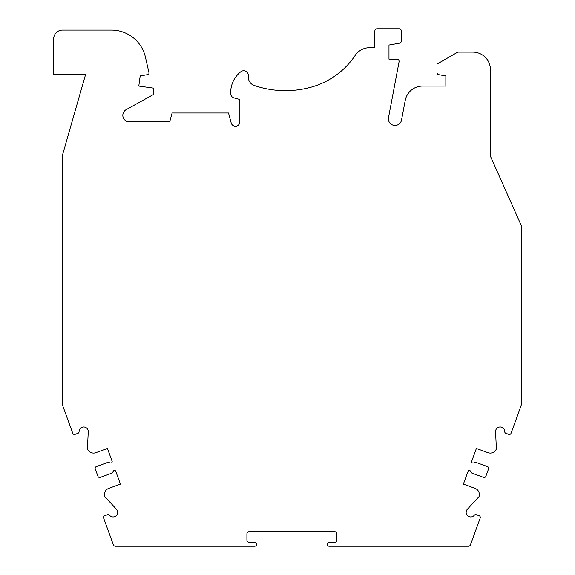 <?xml version="1.0" encoding="UTF-8"?>
<svg xmlns="http://www.w3.org/2000/svg" width="575" height="575" viewBox="0 0 575 575"><rect width="100%" height="100%" fill="white"/><g stroke="black" fill="none" stroke-linecap="round" stroke-linejoin="round"><path stroke-width="0.86" d="M463.4 484.121L468.057 471.327A1.323 1.323 0 0 1 470.357 470.99L471.996 473.175L483.604 477.387A1.768 1.768 0 0 0 485.861 476.33L488.577 468.869A1.768 1.768 0 0 0 487.521 466.605L475.927 462.372L473.268 462.997A1.323 1.323 0 0 1 471.723 461.258L476.38 448.464L487.988 452.69A6.62 6.62 0 0 0 496.405 448.895L495.571 431.782A4.586 4.586 0 0 1 500.07 426.973A4.586 4.586 0 0 1 504.735 431.631A1.768 1.768 0 0 0 505.892 433.32L508.782 434.369A1.768 1.768 0 0 0 511.046 433.313L521.324 405.073L521.324 225.616L490.439 156.249L490.439 69.755A17.645 17.645 0 0 0 472.794 52.102L457.793 52.102L437.029 64.091L437.029 72.536A2.207 2.207 0 0 0 438.862 74.707L445.855 75.929L445.855 86.078L422.575 86.078A17.645 17.645 0 0 0 405.231 100.438L401.522 120.067A6.62 6.62 0 0 1 393.789 125.343A6.62 6.62 0 0 1 388.513 117.609L399.079 61.777A2.207 2.207 0 0 0 396.908 59.16L388.988 59.16L388.988 45.044L399.517 43.19A2.207 2.207 0 0 0 401.336 41.019L401.336 30.957A2.207 2.207 0 0 0 399.129 28.75L377.071 28.75A2.207 2.207 0 0 0 374.864 30.957L374.864 47.689L369.696 47.689A17.494 17.494 0 0 0 355.17 55.437A78.071 78.071 0 0 1 311.636 87.033A96.212 96.212 0 0 1 254.258 85.488A8.79 8.79 0 0 1 248.314 77.093L248.335 75.426A4.643 4.643 0 0 0 240.832 71.731A26.472 26.472 0 0 0 230.726 93.869A4.413 4.413 0 0 0 233.989 97.908L239.868 99.489L239.868 121.814A4.413 4.413 0 0 1 231.193 122.949L228.527 112.987L172.097 112.987L169.733 121.814L129.325 121.814A6.49 6.49 0 0 1 126.177 109.645L153.396 94.544L153.396 88.119L138.791 86.07L140.185 75.929L147.696 74.621A1.581 1.581 0 0 0 148.975 72.709L145.446 57.22A34.895 34.895 0 0 0 111.421 30.073L62.502 30.073A8.826 8.826 0 0 0 53.676 38.899L53.676 74.189L85.675 74.189L62.502 155.013L62.502 405.073L72.781 433.313A1.768 1.768 0 0 0 75.038 434.369L77.927 433.32A1.768 1.768 0 0 0 79.091 431.631A4.586 4.586 0 0 1 83.749 426.973A4.586 4.586 0 0 1 88.255 431.782L87.414 448.895A6.62 6.62 0 0 0 95.838 452.69L107.446 448.464L112.103 461.258A1.323 1.323 0 0 1 110.558 462.997L107.892 462.372L96.298 466.605A1.768 1.768 0 0 0 95.249 468.869L97.966 476.33A1.768 1.768 0 0 0 100.222 477.387L111.83 473.175L113.462 470.99A1.323 1.323 0 0 1 115.769 471.327L120.427 484.121L108.819 488.34A6.62 6.62 0 0 0 104.801 496.663L116.445 509.234A4.586 4.586 0 0 1 116.085 515.818A4.586 4.586 0 0 1 109.523 515.243A1.768 1.768 0 0 0 107.547 514.697L104.657 515.746A1.768 1.768 0 0 0 103.608 518.01L113.354 544.798A2.207 2.207 0 0 0 115.431 546.25L254.632 546.25A1.984 1.984 0 0 0 256.615 544.266A1.984 1.984 0 0 0 254.632 542.283L249.119 542.283A2.207 2.207 0 0 1 246.912 540.076L246.912 533.895A2.207 2.207 0 0 1 249.119 531.688L334.707 531.688A2.207 2.207 0 0 1 336.914 533.895L336.914 540.076A2.207 2.207 0 0 1 334.707 542.283L329.195 542.283A1.984 1.984 0 0 0 327.204 544.266A1.984 1.984 0 0 0 329.195 546.25L468.395 546.25A2.207 2.207 0 0 0 470.465 544.798L480.218 518.01A1.768 1.768 0 0 0 479.162 515.746L476.272 514.697A1.768 1.768 0 0 0 474.303 515.243A4.586 4.586 0 0 1 467.734 515.818A4.586 4.586 0 0 1 467.374 509.234L479.018 496.663A6.62 6.62 0 0 0 475.007 488.34L463.4 484.121"/></g></svg>
